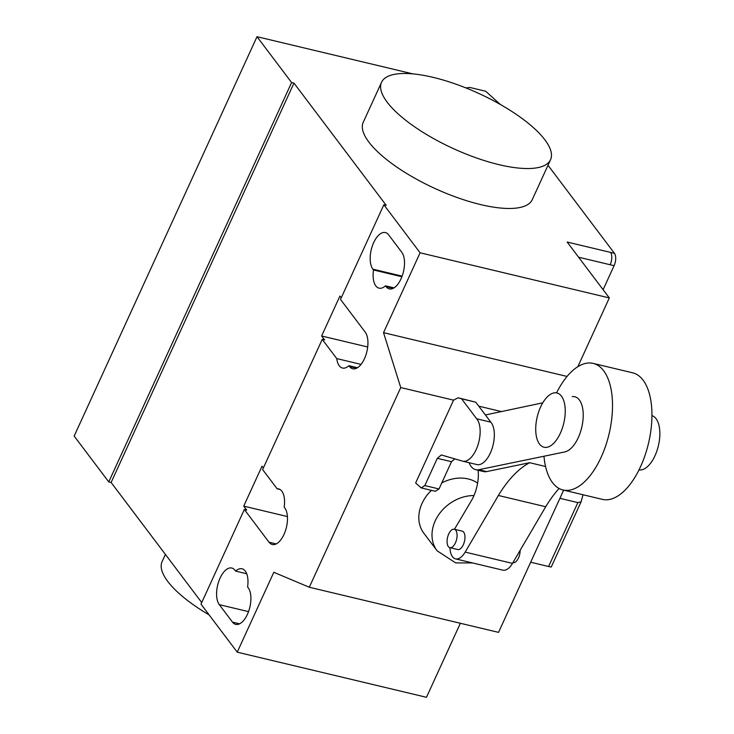 <?xml version="1.0" encoding="UTF-8"?>
<svg xmlns="http://www.w3.org/2000/svg" width="734" height="734" viewBox="0 0 734 734"><rect width="100%" height="100%" fill="white"/><g stroke="black" fill="none" stroke-linecap="round" stroke-linejoin="round"><path stroke-width="1.1" d="M651.948 415.646A27.883 13.643 103.4 0 1 656.068 418.701A27.883 13.643 103.4 0 1 657.022 450.566A27.883 13.643 103.4 0 1 639.02 469.87M561.446 396.14A27.883 13.643 -76.6 0 0 556.95 392.974A27.883 13.643 -76.6 0 0 538.683 411.82A27.883 13.643 -76.6 0 0 539.508 444.061A27.883 13.643 -76.6 0 0 544.004 447.226A27.883 13.643 -76.6 0 0 562.272 428.381A27.883 13.643 -76.6 0 0 561.446 396.14M458.099 397.791L461.585 398.819L476.669 418.793A22.882 11.203 103.4 0 1 477.871 445.244A22.882 11.203 103.4 0 1 462.714 461.181A22.882 11.203 103.4 0 1 462.457 461.108L441.317 454.961L437.308 458.319L424.83 485.578L421.132 487.899L415.646 482.972L453.566 400.158L458.099 397.791L475.779 402.204L490.853 422.178A22.882 11.203 -76.6 0 1 492.055 448.63A22.882 11.203 -76.6 0 1 476.907 464.567A22.882 11.203 -76.6 0 1 476.65 464.494M421.132 487.899L435.326 491.285L439.015 488.963L451.502 461.704L454.851 458.897M424.83 485.578L439.015 488.963M437.308 458.319L451.502 461.704M476.669 418.793L490.853 422.178M461.585 398.819L475.779 402.204M593.173 363.394L632.589 372.799A65.06 31.837 103.4 0 1 643.094 380.175A65.06 31.837 103.4 0 1 645.021 455.41A65.06 31.837 103.4 0 1 602.403 499.377L562.978 489.973A65.06 31.837 -76.6 0 0 605.596 446.006A65.06 31.837 -76.6 0 0 603.669 370.771A65.06 31.837 -76.6 0 0 593.173 363.394A65.06 31.837 -76.6 0 0 556.556 392.892M543.977 456.236A65.06 31.837 -76.6 0 0 552.473 482.596A65.06 31.837 -76.6 0 0 562.978 489.973M512.901 562.684L512.947 562.694A9.469 4.633 -76.6 0 0 518.498 557.932A9.469 4.633 -76.6 0 0 520.158 550.316M449.869 547.656L457.75 549.537A9.469 4.633 -76.6 0 0 463.31 544.766A9.469 4.633 -76.6 0 0 463.677 532.187A9.469 4.633 -76.6 0 0 462.145 531.113L454.263 529.232A9.469 4.633 103.4 0 1 455.419 542.894A9.469 4.633 103.4 0 1 449.869 547.656A9.469 4.633 103.4 0 1 448.336 546.582A9.469 4.633 103.4 0 1 448.713 533.994A9.469 4.633 103.4 0 1 454.263 529.232M454.474 529.278A18.836 9.221 103.4 0 1 454.695 528.902L471.173 501.047A27.892 13.652 -76.6 0 0 478.137 470.255M572.254 396.626A28.351 13.873 103.4 0 1 574.795 396.755A28.351 13.873 103.4 0 1 582.356 424.472A28.351 13.873 103.4 0 1 564.785 451.933L478.761 469.714A28.14 13.772 103.4 0 1 475.687 469.668L483.578 471.549A28.14 13.772 -76.6 0 0 486.642 471.595L529.654 462.704A104.733 51.252 -76.6 0 0 498.395 495.468L465.182 552.106A18.836 9.221 103.4 0 1 455.539 558.877L502.845 570.162A18.836 9.221 -76.6 0 0 512.488 563.391L545.701 506.754A104.733 51.252 103.4 0 1 559.079 488.477M455.539 558.877A18.836 9.221 103.4 0 1 449.951 547.674M498.395 495.468L545.701 506.754M529.654 462.704L545.564 466.503M485.403 414.949A28.14 13.772 103.4 0 1 485.899 414.857L542.775 402.828M475.687 469.668A28.14 13.772 103.4 0 1 469.118 462.704M544.885 139.818A92.952 30.369 -155.4 0 1 550.555 159.7A92.952 30.369 -155.4 0 1 476.586 158.003A92.952 30.369 -155.4 0 1 387.194 102.2A92.952 30.369 -155.4 0 1 381.533 82.318A92.952 30.369 -155.4 0 1 455.502 84.015A92.952 30.369 -155.4 0 1 544.885 139.818M381.533 82.318L363.247 122.257A92.952 30.369 24.6 0 0 368.908 142.139A92.952 30.369 24.6 0 0 458.3 197.941A92.952 30.369 24.6 0 0 532.269 199.639L550.555 159.7M209.172 614.964A92.952 30.369 -155.4 0 1 167.783 581.456A92.952 30.369 -155.4 0 1 162.113 561.574L165.398 554.399M235.623 571.098A19.983 9.781 103.4 0 1 242.046 568.777A19.983 9.781 103.4 0 1 247.597 586.961L248.202 587.76A19.983 9.781 103.4 0 1 248.789 610.871A19.983 9.781 103.4 0 1 235.706 624.377A19.983 9.781 103.4 0 1 232.476 622.111L219.301 604.651A19.983 9.781 103.4 0 1 218.704 581.539A19.983 9.781 103.4 0 1 231.797 568.033A19.983 9.781 103.4 0 1 235.027 570.3L235.623 571.098L246.716 573.749M385.469 285.829A19.983 9.781 103.4 0 1 379.047 288.159A19.983 9.781 103.4 0 1 373.496 269.974L372.89 269.167A19.983 9.781 103.4 0 1 372.303 246.064A19.983 9.781 103.4 0 1 385.387 232.559A19.983 9.781 103.4 0 1 388.616 234.825L401.792 252.285A19.983 9.781 103.4 0 1 402.388 275.397A19.983 9.781 103.4 0 1 389.295 288.902A19.983 9.781 103.4 0 1 386.066 286.636L385.469 285.829L394.02 287.875M373.496 269.974L401.893 276.746M577.832 366.706L609.321 297.921L420.096 252.79L383.854 204.768L340.512 299.417L365.229 332.163A19.983 9.781 103.4 0 1 365.816 355.274A19.983 9.781 103.4 0 1 352.724 368.771A19.983 9.781 103.4 0 1 349.503 366.505L348.898 365.706A19.983 9.781 103.4 0 1 342.475 368.028A19.983 9.781 103.4 0 1 336.741 358.587L322.235 339.356L324.593 339.925L321.63 335.998L339.915 296.059L341.246 297.821M567.061 376.441L383.524 332.667L420.096 252.79M614.459 253.331A9.294 4.551 103.4 0 1 614.092 265.68L610.156 264.745A9.294 4.551 -76.6 0 0 610.514 252.386L614.459 253.331L548.004 165.278M603.109 289.691L614.092 265.68M581.108 501.772L551.225 567.043L548.601 566.51L577.86 502.606L581.108 501.772L583.007 494.744M559.914 498.322L577.86 502.606M530.664 562.226L548.601 566.51M322.235 339.356L262.625 469.558L277.131 488.78L279.984 489.468M287.425 516.553L243.734 506.13L262.02 466.191L263.35 467.953M277.131 488.78A19.983 9.781 103.4 0 1 278.617 488.899A19.983 9.781 103.4 0 1 284.168 507.084L284.774 507.891A19.983 9.781 103.4 0 1 285.361 530.994A19.983 9.781 103.4 0 1 272.268 544.5A19.983 9.781 103.4 0 1 269.048 542.233L244.339 509.497L246.707 510.057L243.734 506.13M357.449 367.743L348.898 365.706M361.055 364.385L336.741 358.587M367.697 346.98L321.63 335.998M383.854 204.768L386.212 205.337L293.967 83.098L291.6 82.538L257.01 36.7L412.93 73.895M460.365 623.276L426.472 697.3L237.238 652.168L273.81 572.291L309.308 587.246L498.542 632.378L563.666 490.138M383.524 332.667L400.736 387.552L309.308 587.246M501.423 411.572L478.77 406.168M453.566 400.158L400.736 387.552M244.339 509.497L201.006 604.146L237.238 652.168M609.321 297.921L567.153 242.046L610.514 252.386M293.967 83.098L111.118 482.477L108.751 481.917L291.6 82.538M201.731 602.55L111.118 482.477M108.751 481.917L74.162 436.079L257.01 36.7M465.851 87.906A12.083 3.945 -155.4 0 1 466.007 87.887L469.888 87.474L485.66 91.236L500.404 104.522M477.605 483.1A37.177 30.066 143 0 0 468.209 478.953A37.177 30.066 143 0 0 441.785 482.908M431.418 490.358A37.177 30.066 143 0 0 423.903 533.306L437.088 550.775A37.177 30.066 143 0 0 437.106 550.794A37.177 30.066 143 0 1 435.225 520.856A37.177 30.066 143 0 1 473.971 495.551M465.182 552.106L512.488 563.391M478.761 469.714L486.642 471.595M232.476 622.111L239.605 623.808M219.301 604.651L248.532 611.624M386.066 286.636L393.195 288.334M372.89 269.167L402.122 276.14M610.156 264.745L578.603 257.212M276.177 543.931L269.048 542.233M356.623 368.211L349.503 366.505M462.714 461.181L476.907 464.567M472.568 562.941L455.64 562.895L437.106 550.794"/></g></svg>
